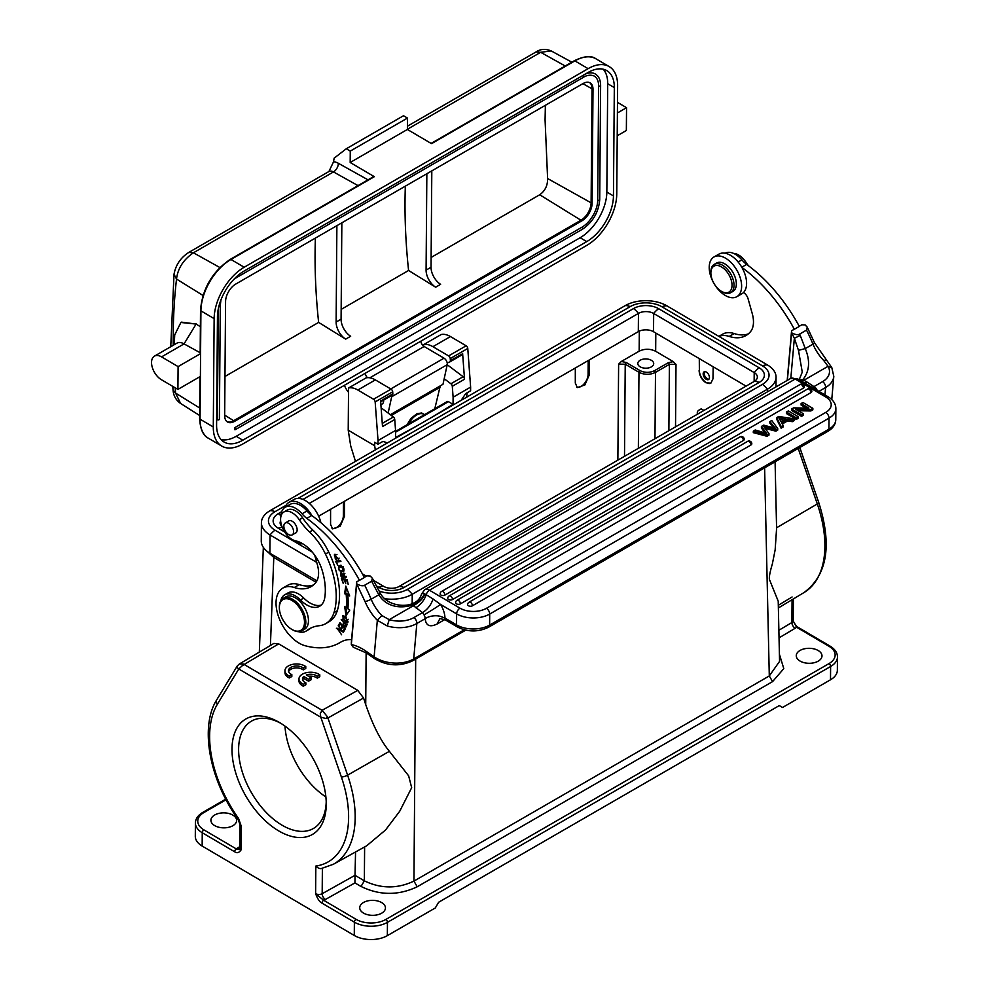<?xml version="1.0" encoding="UTF-8"?>
<svg xmlns="http://www.w3.org/2000/svg" width="989" height="989" viewBox="0 0 989 989"><rect width="100%" height="100%" fill="white"/><g stroke="black" fill="none" stroke-linecap="round" stroke-linejoin="round"><path stroke-width="1.48" d="M319.793 674.819L319.781 676.711L317.284 678.157L317.296 676.266A8.184 4.772 0.5 0 0 306.318 674.968L311.139 677.811L308.568 679.295L303.747 676.451A8.184 4.772 0.5 0 0 302.486 678.961A8.184 4.772 0.5 0 0 305.861 682.855L303.363 684.301A11.695 6.812 -179.5 0 1 298.975 678.936A11.695 6.812 -179.5 0 1 306.825 672.582A11.695 6.812 -179.5 0 1 319.793 674.819L317.296 676.266M317.284 678.157A8.184 4.772 0.5 0 0 308.58 676.303M305.861 682.855L305.848 684.759L303.339 686.205A11.695 6.812 -179.5 0 1 298.962 680.84L298.975 678.936M303.339 686.205L303.363 684.301M311.139 677.811L311.127 679.703L308.556 681.186L303.734 678.355L303.747 676.451M303.734 678.355A8.184 4.772 0.5 0 0 302.646 679.913M308.556 681.186L308.568 679.295M289.332 676.068A11.695 6.812 -179.5 0 1 284.956 670.69A11.695 6.812 -179.5 0 1 292.806 664.336A11.695 6.812 -179.5 0 1 305.774 666.574L303.277 668.02A8.184 4.772 0.5 0 0 294.141 666.24A8.184 4.772 0.5 0 0 288.467 670.715A8.184 4.772 0.5 0 0 291.842 674.622L289.332 676.068L289.32 677.96A11.695 6.812 -179.5 0 1 284.943 672.594L284.956 670.69M303.277 668.02L303.252 669.912L305.762 668.477L305.774 666.574M291.842 674.622L291.829 676.513L289.32 677.96M303.252 669.912A8.184 4.772 0.5 0 0 294.92 668.02A8.184 4.772 0.5 0 0 288.627 671.667M326.036 718.509L320.795 717.21L320.275 713.613L322.105 710.3L327.483 716.84L327.915 717.952L326.036 718.509L327.483 716.84M786.032 419.052L781.174 421.858L778.726 417.692L786.032 419.052M779.95 419.472L784.005 420.226M781.693 422.81L783.127 425.48L781.112 426.642L776.686 417.63L778.739 416.456L794.513 418.903L792.362 420.152L787.677 419.348L781.693 422.81M787.677 419.348L787.664 420.869L782.311 423.96M792.362 420.152L792.35 421.673L787.664 420.869M794.513 418.903L794.501 420.424L792.35 421.673M776.686 417.63L776.674 419.151L781.1 428.163L781.112 426.642M783.127 425.48L783.115 427.001L781.1 428.163M469.058 602.19A2.806 2.806 0 0 0 467.649 604.6A2.806 1.632 0.5 0 0 469.379 606.121A2.806 1.632 0.5 0 0 472.445 605.787L750.997 444.963A2.806 1.632 0.5 0 0 751.813 443.814A2.806 2.806 0 0 0 747.61 441.366L469.058 602.19A2.806 1.619 60 0 1 470.48 602.338A2.806 1.619 60 0 1 472.445 605.787M750.997 444.963A2.806 1.619 -120 0 0 749.032 441.514A2.806 1.619 -120 0 0 747.61 441.366M457.029 600.261A2.806 2.806 0 0 0 455.632 602.672A2.806 1.632 0.5 0 0 457.351 604.205A2.806 1.632 0.5 0 0 460.417 603.859L743.394 440.488A2.806 1.632 0.5 0 0 744.21 439.351A2.806 2.806 0 0 0 740.007 436.891L457.029 600.261A2.806 1.619 60 0 1 458.451 600.422A2.806 1.619 60 0 1 460.417 603.859M449.142 595.959A2.806 2.806 0 0 0 447.733 598.37A2.806 1.632 0.5 0 0 449.463 599.89A2.806 1.632 0.5 0 0 452.529 599.557L811.017 392.584A2.806 1.632 0.5 0 0 811.845 391.434A2.806 2.806 0 0 0 807.63 388.986L449.142 595.959A2.806 1.619 60 0 1 450.564 596.107A2.806 1.619 60 0 1 452.529 599.557M811.017 392.584A2.806 1.619 -120 0 0 809.051 389.134A2.806 1.619 -120 0 0 807.63 388.986M444.926 595.081A2.806 1.619 60 0 0 442.961 591.645A2.806 1.619 60 0 0 441.539 591.484A2.806 2.806 0 0 0 440.13 593.894A2.806 1.632 0.5 0 0 441.86 595.427A2.806 1.632 0.5 0 0 444.926 595.081L803.414 388.108A2.806 1.632 0.5 0 0 804.242 386.971A2.806 2.806 0 0 0 800.027 384.511A2.806 1.619 -120 0 1 801.449 384.659A2.806 1.619 -120 0 1 803.414 388.108M775.413 428.311L769.838 421.586L771.741 420.486L777.737 428.596L775.908 429.646L763.706 426.531L764.46 427.446M766.586 433.417L761.419 426.444L763.706 425.134L775.401 428.324M755.151 429.98L766.599 433.392M767.044 434.764L767.031 436.285L768.972 435.16L768.985 433.652L767.044 434.764L753.321 431.13L755.262 430.005M764.41 427.384L768.985 433.639M775.908 429.646L775.895 431.167L765.165 428.422M777.737 428.596L777.725 430.116L775.895 431.167M773.967 426.642L773.954 428.163L769.825 423.107L769.838 421.586M761.419 426.444L761.406 427.965L764.954 432.885M765.387 433.479L765.399 431.958M753.321 431.13L753.309 432.65L767.031 436.285M796.355 417.84L798.247 416.752L788.332 410.917L786.428 412.005L796.355 417.84L796.343 419.361L786.416 413.526L786.428 412.005M798.247 416.752L798.234 418.273L796.343 419.361M810.906 409.434L812.859 408.321L802.932 402.486L801.115 403.537L808.903 408.111L793.598 407.876L791.645 409.001L801.572 414.836L803.389 413.785L795.589 409.199L810.906 409.434L810.893 410.954L798.247 410.756M812.859 408.321L812.847 409.842L810.893 410.954M801.115 403.537L801.102 405.057L806.233 408.074M791.645 409.001L791.633 410.522L801.56 416.357L801.572 414.836M803.389 413.785L803.377 415.306L801.56 416.357M748.463 265.744A46.767 27 60 0 1 745.78 261.998A16.368 9.445 -120 0 0 733.628 253.431M320.881 522.687A22.92 13.228 -120 0 0 293.956 499.47L288.998 502.338A22.92 13.228 60 0 1 311.943 515.628A121.598 70.207 -120 0 0 311.758 515.492A23.39 13.5 60 0 1 306.998 510.954A20.584 11.88 -120 0 0 290.16 504.365L285.203 507.233A20.584 11.88 60 0 1 302.028 513.81A23.39 13.5 -120 0 0 306.8 518.36A121.598 70.207 60 0 1 359.464 580.345L356.683 581.779L356.67 583.881L365.04 601.572A36.012 20.794 -120 0 0 377.328 620.313L387.255 625.975L389.209 619.67L381.841 615.529L377.328 620.313L374.126 656.795A28.063 17.691 5 0 0 413.711 658.946A4.673 2.695 60 0 1 412.759 660.726L465.732 630.154M344.877 628.2L343.282 630.611L343.912 631.328L345.322 628.695L339.932 622.65L338.485 625.369L339.116 626.074L340.76 623.589M340.315 623.849L342.145 625.901L341.069 627.916L341.7 628.621L343.232 626.358M342.775 626.618L344.419 628.46M342.268 627.57L342.824 625.901M341.069 627.916L342.058 627.347M339.684 625.023L338.485 625.369M339.474 624.788L340.364 623.132M344.469 630.265L345.112 628.46M344.271 630.042L343.282 630.611M343.727 577.23L342.862 576.871M341.217 573.744L341.341 572.668M346.138 577.316L345.866 576.612M343.912 574.04L343.974 573.2M343.949 574.609L342.738 576.847M344.024 575.734L341.44 576.142L341.774 573.472L340.599 572.915C340.463 576.636 341.539 577.922 343.801 576.772M341.489 572.668L340.599 572.915L341.588 572.347M343.368 577.712L343.875 574.065L345.124 577.885L346.113 577.316M345.124 577.885L345.767 577.761L343.344 573.274L342.96 575.178M341.477 566.054L339.412 566.833L342.194 567.241L342.837 570.851L340.105 570.468C338.337 568.477 338.399 567.204 340.315 566.623M342.206 567.241L343.195 566.672M342.837 570.851L344.11 570.06M340.253 566.623L341.254 566.054M343.739 571.333L341.749 571.073M339.14 567.056L339.524 565.782M340.945 565.164L338.77 566.128C337.805 569.825 339.388 571.642 343.504 571.555C344.642 568.737 343.455 566.796 339.956 565.733L338.77 566.128L339.759 565.56M347.127 619.831L347.052 621.809L343.047 618.755L343.072 616.703L345.421 617.705L347.139 619.819L348.128 619.25M348.041 621.24L347.052 621.809M345.421 617.705L346.41 617.136M344.147 616.085L343.072 616.703L343.171 615.788M347.955 622.155L346.966 621.846M344.098 616.073L342.577 615.924L346.051 622.464L347.559 622.6L345.606 617.124L344.098 616.073M336.965 554.433L334.851 555.323L338.646 559.49L334.443 554.458L336.742 560.145L335.283 558.834L334.851 555.323M334.43 555.67L334.974 554.223M339.103 558.13L338.114 558.698M346.088 624.689L347.077 624.121L346.447 625.604L345.445 626.173C343.776 625.777 343.331 624.615 344.098 622.662L346.101 624.702L345.445 626.173M345.433 626.148L346.385 625.592M346.274 626.482L345.594 626.086M343.851 623.28L344.197 622.019M341.65 619.423L343.912 621.735M346.966 624.838L341.193 619.695M343.443 621.994C342.824 625.233 343.69 626.865 346.051 626.89L345.866 627.038M346.063 626.902L346.954 624.825M336.94 561.777L336.68 561.122M340.748 561.01L336.458 562.049L340.921 561.418L340.562 560.565L335.518 561.282L337.781 565.251L336.458 562.049M345.334 579.826L343.294 578.936L342.305 579.505L344.234 579.925L345.73 583.634L344.901 580.073L346.644 580.456L348.202 584.4L347.127 579.752L341.44 578.516L343.22 583.448L342.305 579.505M347.127 579.777L344.901 580.073M345.235 579.356L344.234 579.925M349.179 594.723L347.819 595.131L349.673 595.959L345.791 586.094L344.58 593.684L346.175 594.389L347.164 593.82L345.581 593.103L346.434 587.726M346.175 594.389A78.811 45.494 60 0 1 346.274 607.679L347.263 607.11A78.811 45.494 -120 0 0 347.164 593.82M346.879 614.305L345.878 607.407M345.581 593.103L344.58 593.684M347.819 595.131A81.147 46.854 -120 0 1 347.918 608.804L349.772 610.089L346.002 615.603L344.679 606.591L346.274 607.679M336.952 628.089L341.601 634.777L337.83 629.35L338.349 628.967M342.404 631.007L336.433 628.386M337.83 629.35L343.381 632.218L338.213 625.814L341.984 631.254M279.368 607.32A18.704 10.805 60 0 1 279.355 606.925A18.704 10.805 60 0 1 279.417 605.491A18.704 10.805 60 0 1 283.237 598.37A18.704 10.805 60 0 1 293.857 600.1A18.704 10.805 60 0 1 305.749 623.639A18.704 10.805 60 0 1 301.942 630.772A18.704 10.805 60 0 1 292.583 629.845A18.704 10.805 60 0 1 292.25 629.647M290.717 628.695A17.777 10.261 60 0 1 279.355 607.691A17.777 10.261 60 0 1 279.417 606.331A17.777 10.261 60 0 1 293.14 601.201A17.777 10.261 60 0 1 304.439 623.564A17.777 10.261 60 0 1 291.928 629.461A17.777 10.261 60 0 1 290.717 628.695M301.942 630.772L304.587 629.239A18.704 10.805 -120 0 0 307.678 615.071A18.704 10.805 -120 0 0 296.502 598.568A18.704 10.805 -120 0 0 285.883 596.837L283.237 598.37M284.053 527.916A6.898 3.981 60 0 1 285.265 522.996A6.898 3.981 60 0 1 293.374 530.005A6.898 3.981 60 0 1 292.163 534.938A6.898 3.981 60 0 1 284.053 527.916M294.994 533.306A7.01 4.055 -120 0 0 295.699 533.034A7.01 4.055 -120 0 0 297.12 530.327A7.01 4.055 -120 0 0 294.289 522.983A7.01 4.055 -120 0 0 288.677 520.882A7.01 4.055 -120 0 0 288.096 521.351M280.678 601.04A21.041 12.152 60 0 1 284.708 594.809A21.041 12.152 60 0 1 300.446 599.952A25.726 14.847 -120 0 0 319.67 606.22A25.726 14.847 -120 0 0 324.713 597.937A56.868 32.835 -120 0 0 325.171 594.265A56.868 32.835 -120 0 0 322.018 569.849A30.399 17.555 -120 0 0 295.699 540.896A16.368 9.445 60 0 1 280.629 518.285A16.368 9.445 60 0 1 283.967 511.956A16.368 9.445 60 0 1 299.308 519.757A46.767 27 -120 0 0 309.557 531.983A46.767 27 60 0 1 325.455 554.025A72.308 41.748 60 0 1 336.037 601.658A72.308 41.748 60 0 1 333.961 612.673A46.767 27 60 0 1 325.752 623.639A46.767 27 60 0 1 319.175 625.728A70.157 40.5 -120 0 0 309.322 628.856A70.157 40.5 -120 0 0 306.578 630.71A21.041 12.152 60 0 1 305.762 631.266A21.041 12.152 60 0 1 298.357 631.65M311.758 515.492L306.8 518.36M302.782 543.802A20.584 11.88 60 0 1 294.092 540.971A20.584 11.88 60 0 1 292.225 539.537M280.938 516.345A20.584 11.88 60 0 1 281.012 515.071A20.584 11.88 60 0 1 285.203 507.233M726.433 271.209A14.971 8.641 60 0 1 731.724 288.009A14.971 8.641 60 0 1 721.451 291.347A14.971 8.641 60 0 1 716.481 287.033A14.971 8.641 60 0 1 710.868 273.013A14.971 8.641 60 0 1 726.433 271.209M730.636 292.732L732.948 291.396A16.368 9.445 -120 0 0 730.203 268.563A16.368 9.445 -120 0 0 716.58 263.037L714.256 264.372A16.368 9.445 60 0 1 727.892 269.898A16.368 9.445 60 0 1 730.636 292.732A16.368 9.445 60 0 1 722.452 291.916L721.451 291.347M710.868 273.013L710.868 271.864A16.368 9.445 60 0 1 714.256 264.372M741.466 288.701A22.92 13.228 60 0 1 736.879 296.675A22.92 13.228 60 0 1 718.199 289.406A22.92 13.228 60 0 1 709.373 264.965A22.92 13.228 60 0 1 713.959 256.979A22.92 13.228 60 0 1 732.651 264.261A22.92 13.228 60 0 1 741.466 288.701M718.916 336.421A32.736 18.902 60 0 1 728.25 336.136A32.736 18.902 60 0 1 729.19 336.421A47.843 27.618 -120 0 0 745.966 335.543A47.843 27.618 -120 0 0 750.688 331.439A25.726 14.847 -120 0 0 753.395 323.848A25.726 14.847 -120 0 0 752.233 313.538L748.092 298.826A7.01 4.055 -120 0 0 743.493 292.534A22.92 13.228 -120 0 0 746.435 285.833A22.92 13.228 -120 0 0 741.874 267.401A121.598 70.207 60 0 1 794.352 329.263L791.571 330.709L791.571 332.798C795.255 334.727 797.925 335.172 799.569 334.121L806.517 330.103L807.259 327.186L805.133 324.961L801.832 324.788L799.186 326.308M748.314 333.886A47.843 27.618 60 0 1 734.147 333.553A32.736 18.902 -120 0 0 722.662 334.158L718.842 336.371M741.775 267.228L746.646 264.409A121.598 70.207 -120 0 1 799.322 326.407L794.352 329.263M746.646 264.409A23.39 13.5 60 0 1 741.886 259.872A20.584 11.88 -120 0 0 725.135 253.233M736.879 296.675L741.837 293.82A22.92 13.228 -120 0 0 743.493 292.534M741.874 267.401A22.92 13.228 -120 0 0 718.929 254.124L713.959 256.979M790.817 378.354L794.352 338.263L791.571 332.798L787.38 380.32M799.174 379.776L802.264 372.124L798.482 350.341L794.352 338.263L800.237 335.444L805.269 348.585C810.337 360.874 809.546 371.221 802.907 379.628L801.164 380.938M351.33 644.618L353.258 647.214L366.412 652.975A4.673 2.423 124.6 0 1 365.757 651.034A49.104 28.347 -120 0 0 356.633 646.138A49.104 28.347 -120 0 0 351.33 644.618L356.683 583.881C360.367 585.809 363.037 586.254 364.681 585.204L371.629 581.186L372.358 578.268L370.232 576.043L366.931 575.87M371.629 581.186A127.68 73.718 -120 0 1 372.284 582.521L378.849 594.772L371.147 599.223A4.673 0.828 157.3 0 1 365.114 601.559A4.673 0.828 157.3 0 1 365.04 601.572M372.346 578.281L380.11 592.881L378.849 594.772C384.956 605.206 397.986 609.607 412.487 605.033L422.526 612.611L424.009 614.886A4.673 2.695 -120 0 1 424.368 615.504A4.673 2.695 -120 0 1 425.097 618.731L425.183 618.731C425.925 625.777 429.931 627.521 437.2 623.96L444.79 619.571M380.11 592.881C386.501 605.602 404.773 607.419 412.66 603.475L412.487 605.033C417.939 602.808 421.944 599.062 424.516 593.796L426.234 594.748C424.12 600.459 420.646 604.798 415.825 607.778M799.545 379.986L802.895 379.615M798.482 350.341L805.269 348.585L812.983 344.135A127.68 73.718 -120 0 0 806.517 330.103M831.749 367.624L828.053 366.313L823.664 360.441L825.778 360.095M787.195 380.431L791.571 330.709M351.342 642.529L356.683 581.779M366.968 575.845L364.286 577.391M351.602 639.599A51.453 29.707 -120 0 0 340.995 641.985A51.453 29.707 -120 0 0 340.575 642.232A107.566 62.109 60 0 1 339.635 642.788A107.566 62.109 60 0 1 305.02 645.693A32.736 18.902 60 0 1 276.141 600.583A32.736 18.902 60 0 1 282.817 588.096A32.736 18.902 60 0 1 293.35 587.219A32.736 18.902 60 0 1 294.302 587.503A47.843 27.618 -120 0 0 311.078 586.625A47.843 27.618 -120 0 0 315.8 582.521A25.726 14.847 -120 0 0 318.507 574.93A25.726 14.847 -120 0 0 317.345 564.62L314.7 555.225M313.426 584.969A47.843 27.618 60 0 1 299.259 584.635A32.736 18.902 -120 0 0 287.774 585.241L282.817 588.096M321.215 605.083A25.726 14.847 60 0 1 303.747 598.036A21.041 12.152 -120 0 0 288.022 592.906L284.708 594.809M305.762 631.266L309.062 629.363A21.041 12.152 -120 0 0 309.891 628.806A70.157 40.5 60 0 1 311.016 627.966M325.752 623.639L329.053 621.735A46.767 27 -120 0 0 337.261 610.757A72.308 41.748 -120 0 0 339.351 599.754A72.308 41.748 -120 0 0 328.768 552.122A46.767 27 -120 0 0 312.87 530.079A46.767 27 60 0 1 302.622 517.853A16.368 9.445 -120 0 0 287.28 510.052L283.967 511.956M311.943 515.628A121.598 70.207 -120 0 1 364.422 577.489L359.464 580.345M285.116 507.27A22.92 13.228 60 0 1 288.998 502.338M640.13 360.256A7.949 4.636 0.5 0 0 637.806 363.507A7.949 4.636 0.5 0 0 642.689 367.821A7.949 4.636 0.5 0 0 651.38 366.87A7.949 4.636 0.5 0 0 653.704 363.631A7.949 4.636 0.5 0 0 648.809 359.304A7.949 4.636 0.5 0 0 640.13 360.256M380.864 404.291A7.01 4.055 -120 0 0 382.211 403.969A7.01 4.055 -120 0 0 383.509 402.066L383.645 401.213A7.01 4.055 -120 0 0 383.658 400.805A7.01 4.055 -120 0 0 383.633 400.125M348.511 392.287A14.031 8.097 60 0 1 344.407 385.314M368.032 179.837L338.349 163.284A16.368 9.445 -120 0 0 333.528 161.813L328.917 171.517L188.85 252.38C180.641 257.659 175.696 264.953 174.015 274.274L170.751 346.719M188.899 252.455L193.424 252.788C185.03 258.549 177.995 266.746 176.524 279.059L174.015 274.274M350.18 162.493L350.267 151.094L407.48 118.062L407.394 129.46L350.18 162.493L374.324 176.685L230.956 259.464A42.094 24.082 120.5 0 0 200.915 310.855L200.582 353.617L178.094 366.598L161.553 356.881A14.031 8.097 60 0 0 154.445 356.139A14.031 8.097 60 0 0 151.54 362.456A14.031 8.097 60 0 0 161.368 379.689L177.909 389.406L200.396 376.426L200.062 419.188A42.094 24.082 120.5 0 0 208.494 438.288C203.19 435.803 200.235 429.238 199.642 418.607A1.397 0.816 0.5 0 0 200.062 419.188L213.29 426.964L214.143 318.631A42.094 24.082 -59.5 0 1 244.184 267.24L588.121 68.661A42.094 24.082 -59.5 0 1 609.187 66.584A42.094 24.082 -59.5 0 1 617.618 85.684L616.753 194.017A42.094 24.082 -59.5 0 1 586.724 245.42L242.775 443.987A42.094 24.082 -59.5 0 1 221.721 446.064A42.094 24.082 -59.5 0 1 213.29 426.964M200.371 326.729L196.119 324.058L180.9 322.476L174.719 334.9L174.249 344.704M181.531 322.142L196.156 324.046M200.174 352.739L184.041 343.9A14.031 8.097 -120 0 0 176.932 343.146L154.445 356.139M199.667 415.516L180.616 403.475L175.622 393.189M589.642 82.619A14.279 8.159 -59.5 0 1 592.015 88.775L591.113 202.807A14.279 8.159 -59.5 0 1 580.926 220.238L233.676 420.721A14.279 8.159 -59.5 0 1 227.05 421.685M426.852 173.743L426.086 270.121A14.031 8.097 -120 0 0 435.654 287.193L440.612 284.325A14.031 8.097 60 0 1 431.043 267.253L431.81 170.874M435.654 287.193L408.581 270.467A597.999 345.248 60 0 1 405.033 200.68A597.999 345.248 60 0 1 405.342 186.155M408.581 270.467L341.168 309.384M336.89 225.677L336.124 322.055A14.031 8.097 -120 0 0 345.693 339.128L350.662 336.26A14.031 8.097 60 0 1 341.081 319.187L341.848 222.809M581.915 220.819A14.279 8.159 120.5 0 0 592.102 203.388L593.004 89.356A14.279 8.159 120.5 0 0 590.149 82.878A14.279 8.159 120.5 0 0 583.003 83.583L235.753 284.066A14.279 8.159 120.5 0 0 225.579 301.484L224.664 415.528A14.279 8.159 120.5 0 0 227.532 422.006A14.279 8.159 120.5 0 0 234.665 421.302L581.915 220.819L539.71 194.759L431.117 257.449M345.693 339.128L318.631 322.402L224.973 376.463M539.71 194.759C545.087 190.926 547.721 185.512 547.609 178.527L545.075 119.842L545.384 105.304M318.631 322.402A597.999 345.248 60 0 1 315.083 252.615A597.999 345.248 60 0 1 315.392 238.089M218.272 309.013L217.395 419.719A1.174 0.68 0.5 0 0 219.397 419.249L220.3 305.218A1.174 0.68 -179.5 0 1 219.002 305.885M600.274 85.153A1.174 0.68 -179.5 0 1 600.62 85.647C600.607 80.084 598.852 76.202 595.366 74.014A24.552 14.044 120.5 0 0 585.129 74.175M583.065 77.13A1.174 0.68 -120 0 0 583.646 77.191C583.399 77.303 588.603 73.643 594.179 76.029A22.215 12.709 -59.5 0 1 598.629 86.105L597.715 200.149A22.215 12.709 -59.5 0 1 581.866 227.272L234.616 427.755A1.174 0.68 60 0 1 234.603 429.659L234.616 427.755M217.456 316.727L216.591 425.06A37.421 21.399 120.5 0 0 224.083 442.034A37.421 21.399 120.5 0 0 242.812 440.192L586.749 241.613A37.421 21.399 120.5 0 0 613.452 195.933L614.317 87.601A37.421 21.399 120.5 0 0 606.813 70.615A37.421 21.399 120.5 0 0 588.096 72.469L244.147 271.035A37.421 21.399 120.5 0 0 217.456 316.727M603.203 69.193A37.421 21.399 -59.5 0 1 607.703 83.706L606.838 192.039A37.421 21.399 -59.5 0 1 580.135 237.731L236.198 436.297A37.421 21.399 -59.5 0 1 221.091 439.573M407.48 118.062L403.512 115.725L346.298 148.758L334.146 158.166A607.345 350.65 60 0 0 333.528 161.813M588.121 68.661L574.893 60.885A1.397 0.816 -120 0 0 574.189 60.811C584.079 56.002 591.335 55.335 595.959 58.808A42.094 24.082 120.5 0 0 574.893 60.885L431.538 143.652L407.394 129.46M617.223 135.777L626.358 130.499L626.544 107.69L617.408 112.969M617.482 102.374L626.544 107.69M565.214 65.991L540.674 52.306L551.182 50.909L571.827 62.171M350.267 151.094L346.298 148.758M374.324 176.685A1.397 0.816 -120 0 0 373.607 176.611L230.239 259.39A1.397 0.816 60 0 1 230.956 259.464L244.184 267.24M178.094 366.598L177.909 389.406M200.582 353.617L200.396 376.426M390.321 414.712L442.985 384.301L447.226 364.681A4.673 2.695 -120 0 0 447.3 363.94A4.673 2.695 -120 0 0 444.024 358.191L424.12 346.484A4.673 2.695 60 0 1 420.857 341.18M365.3 373.261A4.673 2.695 -120 0 0 367.438 377.674M391.718 395.452A4.673 2.695 60 0 1 391.743 396.008A4.673 2.695 60 0 1 391.669 396.762L388.133 413.068M434.801 408.741L440.241 385.895M391.285 415.442L440.018 387.305M444.185 378.725L450.91 383.769A2.337 1.348 60 0 1 452.294 386.291L453.11 397.219L470.628 387.107L470.603 390.766L466.808 392.954A4.673 2.67 120.5 0 0 464.731 394.994L461.134 400.347M467.204 392.732L466.536 397.232M450.242 358.587A2.337 1.348 60 0 0 448.61 355.904L432.91 346.682A22.45 12.956 60 0 0 423.626 344.654L441.143 334.542A22.45 12.956 -120 0 1 450.44 336.557L466.14 345.791A2.337 1.348 -120 0 1 467.772 348.462L450.242 358.587L450.391 360.614A2.337 1.348 60 0 1 450.391 360.8A2.337 1.348 60 0 1 449.908 361.863A2.337 1.348 60 0 1 449.822 361.9L447.226 363.012M449.995 361.801L462.061 354.841A2.337 1.348 -120 0 0 462.147 354.791A2.337 1.348 -120 0 0 462.629 353.728M462.617 353.481L464.533 379.232A2.337 1.348 -120 0 0 463.136 376.71L447.213 364.731M470.628 387.107L467.772 348.462M433.12 416.53L453.049 404.34L453.11 397.219M423.626 344.654L423.613 346.138M453.049 404.34L448.474 401.658A2.337 1.348 -120 0 0 447.288 401.534A2.337 1.348 -120 0 0 447.04 401.769M378.033 440.562L378.008 444.234L374.695 442.281L374.67 445.742L348.215 430.19L348.548 387.997A22.45 12.956 60 0 1 357.833 390.025L373.533 399.247A2.337 1.348 60 0 1 375.165 401.93L378.033 440.562L395.563 430.45L394.747 419.509A2.337 1.348 -120 0 0 393.362 416.999L381.124 407.789M394.747 419.509L382.508 426.58L380.604 400.817M392.361 395.081L380.678 401.831L392.287 395.118A2.337 1.348 -120 0 0 392.361 395.081A2.337 1.348 -120 0 0 392.856 394.03A2.337 1.348 -120 0 0 392.843 393.832L392.695 391.805A2.337 1.348 -120 0 0 391.063 389.134L375.363 379.9A22.45 12.956 -120 0 0 366.078 377.885L348.548 387.997M387.404 442.924L383.868 441.675A4.673 2.67 120.5 0 0 381.803 442.034L378.008 444.234M395.563 430.45L395.501 437.571L415.998 426.407M375.326 449.896L374.67 445.742M348.215 430.19L350.724 446.027L355.471 461.356M415.85 419.769L420.671 416.987M280.653 520.931A10.755 6.268 0.5 0 0 280.122 522.847A10.755 6.268 0.5 0 0 281.865 526.296M281.729 511.659L278.329 513.625A17.777 10.36 0.5 0 0 278.329 528.262L284.659 531.995M373.372 580.296L383.806 586.428A10.755 6.268 0.5 0 0 399.012 586.502L754.199 381.433A10.755 6.268 0.5 0 0 757.351 377.056A10.755 6.268 0.5 0 0 754.199 372.569L653.667 313.476A10.755 6.268 0.5 0 0 638.461 313.389L309.322 503.413M376.203 585.809L378.861 587.367A17.777 10.36 0.5 0 0 403.994 587.503L759.181 382.434A17.777 10.36 0.5 0 0 759.181 367.797L658.649 308.692A17.777 10.36 0.5 0 0 633.516 308.556L302.955 499.408M746.077 386.13L653.531 331.723A10.755 6.268 -179.5 0 0 638.313 331.636L318.656 516.184M274.299 555.793L273.792 557.4L266.041 550.416M286.031 505.317L275.016 511.684A22.45 13.08 -179.5 0 0 275.016 530.178L312.215 552.047M316.727 562.395L270.046 534.962A29.46 17.172 -179.5 0 1 261.417 522.699A29.46 17.172 -179.5 0 1 270.046 510.683L625.233 305.613A29.46 17.172 -179.5 0 1 666.895 305.836L767.427 364.941A29.46 17.172 -179.5 0 1 776.056 377.205A29.46 17.172 -179.5 0 1 767.427 389.209L412.24 594.278A29.46 17.172 -179.5 0 1 384.647 598.704M316.888 580.827L269.898 553.21A29.46 17.172 0.5 0 1 261.269 540.946L261.417 522.699M379.01 590.94A22.45 13.08 -179.5 0 0 407.295 589.444L762.482 384.375A22.45 13.08 -179.5 0 0 762.482 365.881L661.95 306.775A22.45 13.08 -179.5 0 0 630.203 306.615L298.01 498.407M362.407 573.843L366.387 576.179M343.467 501.868L343.356 515.702A9.816 5.613 -59.5 0 1 339.375 525.159A9.816 5.613 -59.5 0 1 332.032 528.46M344.469 501.287L344.469 516.357L340.154 526.259L332.588 528.855L330.573 524.38L330.586 509.298M588.195 360.577L588.084 374.411A9.816 5.613 -59.5 0 1 584.103 383.868A9.816 5.613 -59.5 0 1 576.772 387.169M589.197 359.996L589.197 375.066L584.882 384.968L577.316 387.564L575.301 383.089L575.314 368.007M708.977 379.17A4.438 2.571 60 0 1 706.999 378.564A4.438 2.571 60 0 1 704.638 371.666M706.01 379.146A4.438 2.571 -120 0 0 708.532 379.553A4.438 2.571 -120 0 0 709.274 376.191A4.438 2.571 -120 0 0 706.616 372.272A4.438 2.571 -120 0 0 704.094 371.864A4.438 2.571 -120 0 0 703.352 375.227A4.438 2.571 -120 0 0 706.01 379.146M710.189 383.46A9.816 5.674 60 0 1 703.018 379.727A9.816 5.674 60 0 1 699.371 370.479L699.47 358.723M699.285 358.624L699.371 370.479M699.099 370.652C699.507 375.733 701.77 379.764 705.923 382.743L710.856 383.163L712.982 378.824L713.168 366.783M697.826 413.983A6.082 3.536 -179.5 0 1 697.307 412.487A6.082 3.536 -179.5 0 1 699.087 410.064L701.176 408.853L703.921 410.46M624.504 456.312L625.233 364.212L626.235 362.506L621.352 361.455L618.62 364.175L625.233 364.212L638.968 372.284C644.482 374.942 649.983 374.979 655.497 372.371L654.52 370.652C649.662 372.94 644.803 372.915 639.97 370.578L638.968 372.284L638.362 448.314M621.352 361.455L639.154 351.182C644.655 348.585 650.169 348.623 655.67 351.28L673.286 361.64L676.006 364.385L675.524 426.865M668.873 430.697L669.392 364.348L668.416 362.629L673.286 361.64M325.876 796.924A61.973 35.777 60 0 1 284.993 726.124M326.209 801.968A61.973 35.777 60 0 1 325.579 808.508A61.973 35.777 60 0 1 313.414 828.485A61.973 35.777 60 0 1 262.196 808.013A61.973 35.777 60 0 1 239.276 741.107A61.973 35.777 60 0 1 251.441 721.142A61.973 35.777 60 0 1 280.802 723.305M232.712 740.477A66.646 38.484 60 0 1 279.121 722.304A66.646 38.484 60 0 1 326.246 803.933A66.646 38.484 60 0 1 325.529 812.97A66.646 38.484 60 0 1 270.937 825.592A66.646 38.484 60 0 1 232.712 740.477M243.096 663.953L244.135 664.472L242.231 665.745L243.096 663.965L239.35 664.052M242.231 665.745L238.769 668.984L237.1 667.439L237.249 666.042M363.495 902.487A12.857 7.492 0.5 0 0 359.724 907.741A12.857 7.492 0.5 0 0 367.636 914.726A12.857 7.492 0.5 0 0 381.68 913.181A12.857 7.492 0.5 0 0 385.45 907.939A12.857 7.492 0.5 0 0 377.538 900.954A12.857 7.492 0.5 0 0 363.495 902.487M800.039 650.453A12.857 7.492 0.5 0 0 796.269 655.695A12.857 7.492 0.5 0 0 804.181 662.692A12.857 7.492 0.5 0 0 818.224 661.146A12.857 7.492 0.5 0 0 821.995 655.905A12.857 7.492 0.5 0 0 814.083 648.908A12.857 7.492 0.5 0 0 800.039 650.453M779.567 661.381L769.294 675.944L772.57 681.619L417.222 886.774C398.221 895.737 379.331 895.552 360.565 886.218M779.406 654.248L783.795 668.638L772.57 681.619M764.621 467.846L769.294 675.944L413.946 881.1C397.417 888.913 380.876 888.827 364.348 880.84L361.01 886.478L354.94 882.905L355.014 875.314L364.348 880.84L364.62 846.943M325.406 899.483A9.358 5.452 0.5 0 1 323.638 900.262L356.052 919.313A21.041 12.264 -179.5 0 0 385.809 919.473A2.337 1.348 60 0 1 387.453 922.341A23.39 13.623 -179.5 0 1 354.383 922.168L321.969 903.118A2.337 1.335 120.5 0 1 323.638 900.262L315.615 893.648A4.673 2.72 0.5 0 0 322.179 893.71A4.673 2.658 -119.3 0 0 325.406 899.483L354.94 882.905M321.969 903.118C319.657 902.055 317.543 898.902 315.615 893.648L315.837 866.055C318.248 868.466 320.436 869.17 322.377 868.169M355.558 851.974L355.014 875.314L322.179 893.71L322.377 868.33M237.298 665.931L216.739 699.804A4.673 3.635 31.3 0 0 217.432 704.143L238.769 668.984L320.795 717.21L341.378 777.008A4.673 1.224 -19 0 0 347.596 775.141A102.955 59.439 60 0 1 333.342 864.287L366.672 845.805L385.549 829.981L399.717 811.252L411.671 787.701L408.642 775.833L389.382 751.319C380.567 740.526 372.68 724.937 365.72 704.588L363.556 698.024L357.758 690.359L322.105 710.3L243.356 664.015M237.224 666.067L239.326 664.015L273.866 643.431L278.7 643.876L357.758 690.359M216.739 699.804C199.444 726.989 209.656 780.049 238.04 819.251L238.547 818.447L241.304 826.31L241.118 849.848L236.334 848.933A9.358 5.452 0.5 0 1 237.681 847.907A4.673 2.732 -120.7 0 0 239.684 848.302M234.665 851.789L202.251 832.738A2.337 1.335 120.5 0 1 203.919 829.882L236.334 848.933A2.337 1.335 -59.5 0 0 234.665 851.789C236.977 853.433 239.128 852.79 241.118 849.848A4.673 2.72 0.5 0 1 239.746 847.907L239.931 824.369A4.673 2.72 -179.5 0 0 241.304 826.31M214.675 815.01A12.857 7.492 0.5 0 0 210.904 820.252A12.857 7.492 0.5 0 0 218.816 827.237A12.857 7.492 0.5 0 0 232.86 825.704A12.857 7.492 0.5 0 0 236.631 820.45A12.857 7.492 0.5 0 0 228.719 813.465A12.857 7.492 0.5 0 0 214.675 815.01M202.152 846.04L202.251 832.738A23.39 13.623 -179.5 0 1 195.402 823.009L195.303 836.311A23.39 13.623 0.5 0 0 202.152 846.04L354.272 935.47A23.39 13.623 0.5 0 0 387.342 935.643L435.296 907.964L438.634 902.252L779.27 705.59L782.546 707.481L830.5 679.789A23.39 13.623 0.5 0 0 837.349 670.258L837.46 656.956A23.39 13.623 -179.5 0 1 830.612 666.487L387.453 922.341L387.342 935.643M385.809 919.473L828.967 663.619A21.041 12.264 -179.5 0 0 828.967 646.274L796.565 627.224L793.252 620.993M778.862 630.277L791.892 622.526A4.673 2.72 0.5 0 0 793.215 620.647L793.314 621.179M779.555 661.072L778.219 601.201L769.405 579.393C769.071 576.76 770.048 571.63 772.347 564.002L775.153 549.872L776.588 528.447L775.092 461.814M792.09 596.985L778.306 605.293M424.738 593.907C423.552 598.122 419.756 602.066 413.328 605.75L389.209 619.67A23.39 14.736 -175 0 0 413.859 617.618A4.673 2.695 60 0 1 416.839 623.503A28.063 17.691 -175 0 1 387.255 625.975M421.611 593.969L421.635 593.845C420.263 598.58 417.271 601.794 412.66 603.475M421.648 594.401C421.524 593.029 422.488 592.831 424.516 593.796M812.266 387.465L813.959 386.625L806.913 381.977L803.933 380.233L802.067 381.47M823.664 360.441A31.339 18.086 60 0 1 812.983 344.135A4.673 0.828 -22.7 0 0 814.503 342.775L831.798 367.599L833.801 376.352A28.063 17.691 -175 0 1 825.605 387.503A4.673 2.695 -120 0 0 822.625 381.618A23.39 14.736 -175 0 0 828.053 366.313L803.933 380.233L802.907 379.628M822.625 381.618L813.959 386.625L816.246 388.43A14.031 0.643 -31.9 0 1 815.06 389.11M806.913 381.977L804.712 383.027M464.224 629.783L413.711 658.946L416.839 623.503L425.097 618.731C428.398 616.221 435.79 614.762 440.859 616.555L445.001 618.113L445.174 619.794L440.056 618.607M445.001 618.113L444.963 618.026A18.704 10.805 -120 0 0 441.935 606.887A18.704 10.805 -120 0 0 440.538 604.427L456.634 613.885L456.547 624.9L445.001 618.113M413.859 617.618L422.526 612.611C427.545 609.459 431.056 604.922 433.083 598.988L440.538 604.427A14.031 0.643 -31.9 0 1 424.009 614.886M433.083 598.988L426.247 594.748A4.673 2.67 120.5 0 1 429.436 590.223L459.972 608.173A18.704 10.904 -179.5 0 0 486.427 608.309L825.741 412.413A18.704 10.904 -179.5 0 0 825.741 396.997L795.205 379.047L429.436 590.223A9.358 5.402 60 0 0 424.701 589.716L421.648 593.845M743.394 440.488A2.806 1.619 -120 0 0 741.429 437.039A2.806 1.619 -120 0 0 740.007 436.891M744.593 262.678L745.78 261.998M347.04 621.883L346.051 622.464M306.998 510.954L302.028 513.81M734.147 333.553L729.19 336.421M738.153 262.023L741.886 259.872M799.569 334.121A127.68 73.718 60 0 1 800.237 335.444M364.681 585.204A127.68 73.718 60 0 1 371.147 599.223A31.339 18.086 -120 0 0 381.841 615.529M372.284 582.521L373.014 581.507M824.95 394.92L825.605 387.503M341.415 641.737L340.575 642.232M299.259 584.635L294.302 587.503M300.446 599.952L303.747 598.036M306.578 630.71L309.891 628.806M333.961 612.673L337.261 610.757M325.455 554.025L328.768 552.122M309.557 531.983L312.87 530.079M299.308 519.757L302.622 517.853M424.429 414.737A14.242 8.147 120.5 0 0 408.803 423.749M338.349 163.284A7.01 4.117 -60.9 0 1 333.478 171.925A9.358 5.402 -120 0 0 328.917 171.517M358.03 185.611L333.478 171.925L193.424 252.788L219.855 267.525M203.005 295.464L176.524 279.059A597.789 336.062 61.3 0 0 173.236 345.285M196.23 323.86L184.041 343.9L161.553 356.881M180.616 403.487C175.993 400.211 173.483 395.773 173.075 390.173L175.609 393.103A597.789 336.062 61.3 0 1 175.177 387.799M175.609 393.103L199.729 408.037M224.664 415.145L234.665 421.302M426.086 270.121L431.043 267.253M336.124 322.055L341.081 319.187M547.609 178.527L592.102 203.388M593.004 89.356L582.867 83.657M219.954 304.736A1.174 0.68 -179.5 0 1 220.3 305.218L220.93 299.951M236.569 276.685A1.174 0.68 60 0 1 236.396 277.674L233.8 279.417M236.396 277.674L583.646 77.191A1.174 0.68 -120 0 0 583.189 75.3M597.715 200.149A1.174 0.68 0.5 0 0 599.717 199.679L600.62 85.647A1.174 0.68 -179.5 0 1 598.629 86.105M599.717 199.679C598.629 212.227 592.868 222.08 582.447 229.238A1.174 0.68 -120 0 0 581.866 227.272M236.198 436.297L242.812 440.192M586.749 241.613L580.135 237.731M606.838 192.039L613.452 195.933M614.317 87.601L607.703 83.706M214.143 318.631L200.915 310.855A1.397 0.816 -179.5 0 1 200.507 310.274C202.386 288.677 212.301 271.715 230.239 259.39M536.149 51.984L540.674 52.306L407.394 129.25M424.12 346.484L369.874 377.798M390.754 388.949L444.024 358.191M447.226 364.681L391.669 396.762M450.44 336.557L432.91 346.682M448.61 355.904L466.14 345.791M450.391 360.614L462.642 353.728M450.91 383.769L463.136 376.71M464.533 379.232L452.294 386.291M382.273 423.391L393.362 416.999M392.843 393.832L380.617 401.064M375.363 379.9L357.833 390.025M373.533 399.247L391.063 389.134M392.695 391.805L375.165 401.93M448.474 401.658L395.551 432.218M282.236 527.298A18.704 10.706 120.5 0 0 278.329 528.262M278.329 513.625A18.704 10.805 60 0 1 280.963 515.875M638.313 331.636L638.461 313.389A18.704 10.805 -120 0 0 633.516 308.556M658.649 308.692A18.704 10.706 120.5 0 0 653.667 313.476L653.531 331.723M754.137 381.482L754.199 372.569A18.704 10.706 -59.5 0 1 759.181 367.797M399.012 586.502A18.704 10.805 60 0 1 403.994 587.503M378.861 587.367A18.704 10.706 -59.5 0 1 383.806 586.428M759.181 382.434A18.704 10.805 -120 0 0 754.199 381.433M316.023 582.224L273.792 557.4L270.417 645.483M275.016 530.178A18.704 10.706 120.5 0 0 270.046 534.962L269.898 553.21M270.046 510.683A18.704 10.805 60 0 1 275.016 511.684M630.203 306.615A18.704 10.805 -120 0 0 625.233 305.613M666.895 305.836A18.704 10.706 120.5 0 0 661.95 306.775M762.482 365.881A18.704 10.706 -59.5 0 1 767.427 364.941M767.415 391.854L767.427 389.209A18.704 10.805 -120 0 0 762.482 384.375M407.295 589.444A18.704 10.805 60 0 1 412.24 594.278L412.166 603.636M343.356 515.702L344.469 516.357M588.084 374.411L589.197 375.066M654.978 438.72L655.497 372.371L669.392 364.348L676.006 364.385M654.52 370.652L668.416 362.629M618.62 364.175L617.865 460.157M639.314 331.13L639.154 351.182M655.67 351.28L655.806 333.058M626.235 362.506L639.97 370.578M226.048 799.767L203.919 812.538A2.337 1.348 60 0 0 202.745 812.414C197.961 815.282 195.525 818.818 195.402 823.009M415.677 659.045L413.946 881.1L417.222 886.774M354.272 935.47L354.383 922.168A2.337 1.335 -59.5 0 1 356.052 919.313M830.5 679.789L830.612 666.487A2.337 1.348 -120 0 0 828.967 663.619M779.035 637.856L795.205 628.25A9.358 5.452 0.5 0 0 796.565 627.224A2.337 1.335 120.5 0 1 797.727 627.1L830.142 646.163A2.337 1.335 -59.5 0 0 828.967 646.274M333.342 864.287L321.388 868.515M341.378 777.008A98.282 56.744 60 0 1 346.199 836.41A98.282 56.744 60 0 1 315.837 866.055M327.718 717.384L347.596 775.141L389.382 751.319M327.569 718.162L363.556 698.024M243.788 664.67L278.7 643.876M238.547 818.447A98.282 56.744 60 0 1 211.72 757.389A98.282 56.744 60 0 1 217.432 704.143M239.758 846.683L237.681 847.907M203.919 829.882A21.041 12.264 -179.5 0 1 203.919 812.538M795.205 628.25A4.673 2.732 59.3 0 1 791.892 622.526L792.065 599.73M824.888 546.447A102.955 59.439 -120 0 0 817.31 503.957A4.673 1.224 -19 0 0 818.719 502.449C832.244 545.013 827.36 575.042 804.069 592.522A102.955 59.439 -120 0 0 804.069 592.522L804.069 592.522A102.955 59.439 -120 0 0 824.888 546.447M776.563 527.78L817.31 503.957L798.21 448.462M366.128 652.789L365.72 704.588M366.412 652.975L374.769 658.736A4.673 2.423 -55.4 0 1 374.126 656.795L365.757 651.034M818.917 391.372L825.592 387.503M816.246 388.43A4.673 2.695 60 0 1 817.087 390.309M790.471 378.54L797.542 378.812A4.673 2.67 120.5 0 0 795.205 379.047A9.358 5.402 -120 0 0 790.471 378.54L424.701 589.716M825.741 396.997A4.673 2.67 -59.5 0 1 828.077 396.762C833.195 399.89 835.792 403.846 835.866 408.618A23.39 13.623 -179.5 0 1 829.017 418.149L489.703 614.058A23.39 13.623 -179.5 0 1 456.634 613.885A4.673 2.67 -59.5 0 1 459.972 608.173M439.821 618.755L437.2 623.96M445.174 619.794L457.474 627.026A4.673 2.67 -59.5 0 1 456.547 624.9A23.39 13.623 0.5 0 0 489.617 625.073A4.673 2.695 60 0 1 488.64 627.187L827.954 431.278A4.673 2.695 -120 0 0 828.93 429.177L829.017 418.149A4.673 2.695 -120 0 0 825.741 412.413M486.427 608.309A4.673 2.695 60 0 1 489.703 614.058L489.617 625.073L828.93 429.177A23.39 13.623 0.5 0 0 835.779 419.645L835.866 408.618M441.539 591.484L800.027 384.511M343.752 576.352L342.763 576.921M346.249 576.389L345.26 576.958M344.864 573.496L343.875 574.065M279.355 607.691L279.355 606.925M291.928 629.461L292.583 629.845M285.265 522.996L289.369 520.622M292.163 534.938L296.267 532.564M833.801 376.352L831.761 399.531M814.503 342.775L807.247 327.198M351.342 642.776L351.33 643.518M341.774 641.552L339.635 642.788M407.048 424.763L411.004 418.347L416.987 413.674L421.66 412.994L424.64 414.614M199.642 418.607L199.976 376.661M172.754 386.378L173.075 390.185M235.197 429.721L582.447 229.238M431.117 143.417L574.189 60.811M595.959 58.808L609.187 66.584M551.207 50.921C545.582 48.622 540.55 48.943 536.125 51.898L407.419 126.196M200.174 352.492L200.507 310.274M208.494 438.288L221.721 446.064M449.908 361.863L462.147 354.791M395.551 431.402L447.288 401.534M776.056 377.205L775.982 386.909M697.307 412.487L697.257 414.317M225.727 799.149L202.745 812.414M238.04 819.251L239.931 824.369M837.46 656.956C837.448 652.777 835.013 649.18 830.142 646.163M793.326 621.216C795.898 625.728 797.369 627.694 797.727 627.1M804.069 592.522L778.368 607.951M793.388 598.938L793.215 620.647M799.817 447.535L818.719 502.449M263.334 547.35L259.328 652.097M374.769 658.736C387.342 666.104 400.001 666.771 412.759 660.726M797.542 378.812L828.077 396.762M457.474 627.026C467.859 632.169 478.256 632.218 488.64 627.187M827.954 431.278C832.998 428.286 835.606 424.405 835.779 419.645"/></g></svg>
